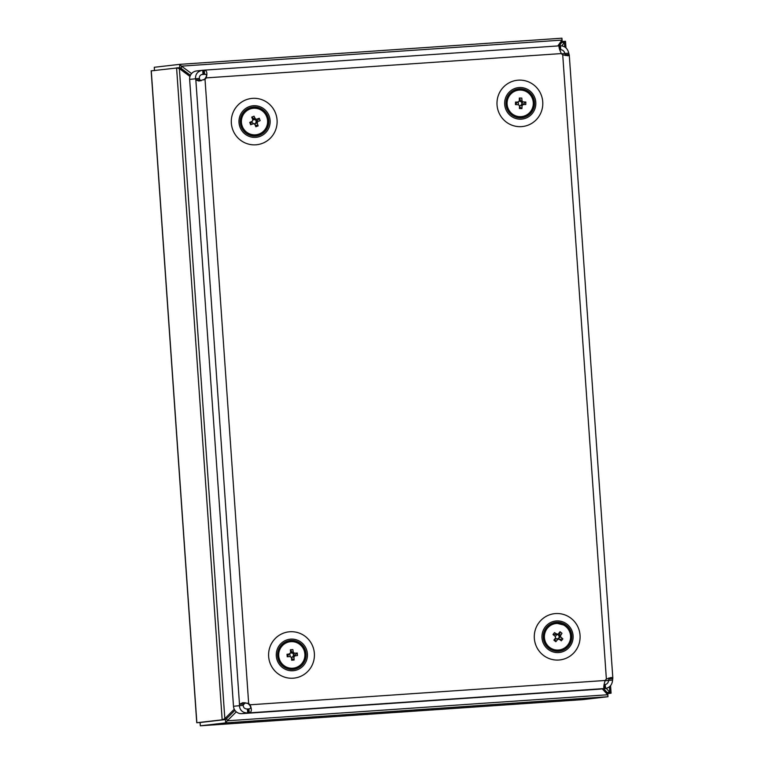 <?xml version="1.0" encoding="UTF-8"?>
<svg xmlns="http://www.w3.org/2000/svg" width="764" height="764" viewBox="0 0 764 764"><rect width="100%" height="100%" fill="white"/><g stroke="black" fill="none" stroke-linecap="round" stroke-linejoin="round"><path stroke-width="1.15" d="M519.472 105.718L522.099 105.566L521.917 108.603L519.444 108.526L519.472 105.661A2.244 2.216 83.4 0 0 520.876 101.583A2.244 2.216 83.4 0 0 518.976 101.278M519.615 101.077L520.876 101.583M521.764 101.975L519.3 101.039A2.674 2.626 83.4 0 0 518.374 102.051L518.269 102.051M520.093 100.886L519.3 101.039L519.348 98.012L521.822 98.098L522.137 103.169L521.44 104.706M507.105 103.933A13.313 13.093 83.4 0 0 520.8 116.653A13.313 13.093 83.4 0 0 533.282 102.787A13.313 13.093 83.4 0 0 519.587 90.066A13.313 13.093 83.4 0 0 507.105 103.933M514.621 116.682A13.867 13.637 83.4 0 0 520.418 117.284L521.621 117.15C538.62 116.08 536.366 87.917 519.405 89.531L518.46 89.608A13.867 13.637 83.4 0 0 506.446 104.458A13.867 13.637 83.4 0 0 521.621 117.15A13.867 13.637 83.4 0 0 533.635 102.3A13.867 13.637 83.4 0 0 518.46 89.608L517.257 89.741A13.867 13.637 83.4 0 0 511.746 91.651M518.202 101.698L518.469 104.716L515.423 104.592L515.499 102.08L518.307 102.061M521.822 98.098L521.927 100.944A2.674 2.626 83.4 0 1 522.92 101.889L525.842 102.023L525.775 104.534L522.968 104.553L521.019 105.527L522.289 104.821M519.348 98.012L522.108 103.417M522.099 105.566A2.674 2.626 83.4 0 0 523.025 104.553M518.469 104.716A2.674 2.626 83.4 0 0 519.472 105.661L521.019 105.527L519.501 105.843M519.491 106.693L521.917 108.603M522.92 101.889L521.048 105.413M525.842 102.023L522.49 104.706M517.543 102.08L515.423 104.592M253.342 137.329A15.843 15.586 83.4 0 0 270.103 122.832A15.843 15.586 83.4 0 0 255.778 105.757A15.843 15.586 83.4 0 0 239.017 120.244A15.843 15.586 83.4 0 0 253.342 137.329M255.673 107.065A14.526 14.287 83.4 0 0 240.268 121.762A14.526 14.287 83.4 0 0 256.217 135.963A14.526 14.287 83.4 0 0 255.673 107.065M259.789 108.86A14.526 14.287 83.4 0 0 252.196 107.208M255.51 136.03A14.526 14.287 83.4 0 0 262.529 132.697M526.148 118.038A15.843 15.586 83.4 0 0 534.676 97.41A15.843 15.586 83.4 0 0 514.344 88.672A15.843 15.586 83.4 0 0 505.816 109.29A15.843 15.586 83.4 0 0 526.148 118.038M514.841 89.894A14.526 14.287 83.4 0 0 521.908 117.78A14.526 14.287 83.4 0 0 534.084 99.778A14.526 14.287 83.4 0 0 514.841 89.894M521.201 117.847A14.526 14.287 83.4 0 0 528.211 114.514M525.47 90.677A14.526 14.287 83.4 0 0 517.887 89.025M291.094 657.25A2.244 2.216 83.4 0 0 292.268 653.029A2.244 2.216 83.4 0 0 290.587 652.857M290.32 652.953L292.268 653.029M289.632 653.459L290.253 656.553L287.216 656.773L287.006 654.261L289.862 653.908A2.674 2.626 83.4 0 1 290.664 652.8L290.377 649.782L292.851 649.572L293.71 654.49L293.185 656.075M291.428 652.494L290.664 652.8L293.195 653.316M278.87 657.021A13.313 13.093 83.4 0 0 293.892 668.089A13.313 13.093 83.4 0 0 304.74 652.876A13.313 13.093 83.4 0 0 289.718 641.798A13.313 13.093 83.4 0 0 278.87 657.021M293.834 668.653A13.867 13.637 83.4 0 0 305.17 653.105A13.867 13.637 83.4 0 0 290.072 641.187L288.868 641.33A13.867 13.637 83.4 0 0 283.358 643.24M286.233 668.261A13.867 13.637 83.4 0 0 292.039 668.872L293.233 668.739A13.867 13.637 83.4 0 0 293.825 668.653C310.986 666.781 307.09 638.36 290.072 641.187A13.867 13.637 83.4 0 0 278.144 656.82A13.867 13.637 83.4 0 0 293.233 668.739L293.825 668.653M292.851 649.572L293.261 652.399A2.674 2.626 83.4 0 1 294.36 653.23L297.272 653.019L297.483 655.522L294.656 655.875L292.86 656.983L297.272 653.019M290.377 649.782L293.443 653.927M291.265 657.336L293.949 656.983A2.674 2.626 83.4 0 0 294.761 655.865M293.949 656.983L294.111 660.01L291.647 660.211L291.351 657.374A2.674 2.626 83.4 0 1 290.253 656.553M291.476 658.329L294.111 660.01M294.36 653.23L292.879 656.849M291.953 657.269L291.16 657.288M288.945 654.041L287.216 656.773M556.631 639.057A2.244 2.216 83.4 0 0 558.159 634.97A2.244 2.216 83.4 0 0 556.803 634.578L556.956 634.349M559.477 636.966L558.207 634.044A2.674 2.626 83.4 0 0 556.87 634.282L558.341 634.798L559.009 636.116M557.71 634.435L555.418 633.26L556.765 634.359M546.661 629.23A13.313 13.093 83.4 0 0 550.118 647.738A13.313 13.093 83.4 0 0 568.321 644.291A13.313 13.093 83.4 0 0 564.863 625.783A13.313 13.093 83.4 0 0 546.661 629.23M551.923 650.078A13.867 13.637 83.4 0 0 557.72 650.689L558.923 650.546A13.867 13.637 83.4 0 1 544.092 633.423A13.867 13.637 83.4 0 1 555.753 623.004L565.035 625.353A13.867 13.637 83.4 0 0 555.753 623.004L554.559 623.147A13.867 13.637 83.4 0 0 549.039 625.048M556.068 634.731L556.803 634.578L555.371 636.469L552.993 634.559L554.54 632.592L555.418 633.26M558.207 634.044L560.031 631.704L561.97 633.28L559.124 638.016L557.615 638.962M561.97 633.28L560.375 635.572A2.674 2.626 83.4 0 1 560.614 636.928L562.867 638.866L561.33 640.824L559.114 639.124L556.841 639.134M560.031 631.704L559.372 637.262M555.371 638.179L557.777 639.363A2.674 2.626 83.4 0 0 559.114 639.124M557.777 639.363L555.829 641.712L553.9 640.136L555.619 637.835A2.674 2.626 83.4 0 1 555.371 636.469M554.922 638.809L555.829 641.712M559.592 637.233L559.124 638.016L559.592 637.233M560.614 636.928L556.985 639.134M562.867 638.866L559.41 639.334M556.927 634.34L552.993 634.559M556.803 634.578A2.244 2.216 83.4 0 0 556.211 634.693M255.31 119.442L252.855 119.948L251.738 117.112L254.049 116.214L256.179 120.473L256.093 122.078A2.244 2.216 83.4 0 0 253.161 119.499M252.321 122.603L253.505 123.672A2.674 2.626 83.4 0 0 254.784 124.15L254.116 123.997M260.152 133.576A13.313 13.093 83.4 0 0 266.33 115.861A13.313 13.093 83.4 0 0 248.863 109.51A13.313 13.093 83.4 0 0 242.685 127.235A13.313 13.093 83.4 0 0 260.152 133.576M248.93 134.865A13.867 13.637 83.4 0 0 254.737 135.476L255.94 135.333A13.867 13.637 83.4 0 0 266.674 115.66A13.867 13.637 83.4 0 0 252.769 107.791A13.867 13.637 83.4 0 0 242.045 127.483A13.867 13.637 83.4 0 0 255.94 135.333C266.111 132.487 269.692 125.926 266.684 115.641C263.685 110.026 259.053 107.409 252.769 107.791L251.566 107.925A13.867 13.637 83.4 0 0 246.056 109.835M253.906 123.911L257.162 123.023L258.146 125.879L255.844 126.776L254.784 124.15M253.505 123.672L250.64 124.733L249.752 122.383L252.387 121.247A2.674 2.626 83.4 0 1 252.855 119.948L253.371 119.356M250.64 124.733L251.385 121.705M253.056 119.528L254.383 119.413M254.049 116.214L255.233 118.831A2.674 2.626 83.4 0 1 256.513 119.308L259.244 118.258L260.142 120.607L258.576 121.285M257.162 123.023A2.674 2.626 83.4 0 0 257.63 121.734L255.272 123.644L253.486 123.806M253.801 123.854A2.244 2.216 83.4 0 0 255.902 122.651L259.244 118.258M256.074 123.138L255.272 123.644L256.074 123.138M256.093 122.078A2.244 2.216 83.4 0 1 255.902 122.651L256.513 119.308M251.738 117.112L255.625 119.805M255.835 119.767L256.179 120.473L255.835 119.767M255.1 124.876L258.146 125.879M234.271 709.231L224.836 718.628L222.171 719.822L225.418 719.592L200.092 722.505L225.418 719.592L226.707 718.523L225.418 719.592L225.647 722.887L200.311 725.8L200.034 722.457M191.573 73.583L181.507 66.143L181.259 68.512L179.827 67.662L190.437 75.311L181.259 68.512L179.378 68.626L224.836 718.628L226.707 718.523L234.93 710.339L226.707 718.523L227.29 720.796L236.296 711.828M561.884 45.84L564.395 42.268L561.693 42.478L562.161 41.495L559.324 45.84L561.693 42.478L561.941 40.1L181.507 66.143L179.597 64.367L179.836 67.662L151.167 70.861L196.749 722.696L200.092 722.505L200.321 725.8L582.655 699.633L607.972 696.72L225.647 722.887L227.29 720.796L607.714 694.762L607.972 696.72L607.791 693.368M243.277 704.876L245.406 702.756M602.29 688.851L607.714 694.762L607.141 692.48L607.743 693.425L607.141 692.48L609.844 692.27L606.263 688.374M603.665 688.698L607.141 692.48L603.665 688.698M607.8 693.425L610.98 693.206L607.81 693.569M609.462 686.826L609.844 692.27L611.085 693.139L610.57 685.728M564.72 46.89L564.395 42.268L565.398 41.275L562.209 41.542L561.932 38.2L561.941 40.1L557.835 45.945M565.962 47.826L565.503 41.304L562.209 41.485M201.209 80.726L199.69 79.599M179.616 64.367L561.922 38.2L179.597 64.367L154.28 67.28L154.462 70.641M151.262 70.794L196.854 722.725L222.171 719.822L176.589 67.881L179.378 68.626L189.978 76.467M290.645 670.725A15.843 15.586 83.4 0 0 307.405 656.238A15.843 15.586 83.4 0 0 293.08 639.153A15.843 15.586 83.4 0 0 276.31 653.64A15.843 15.586 83.4 0 0 290.645 670.725M292.975 640.471A14.526 14.287 83.4 0 0 277.571 655.159A14.526 14.287 83.4 0 0 293.519 669.369A14.526 14.287 83.4 0 0 292.975 640.471M297.081 642.266A14.526 14.287 83.4 0 0 289.499 640.614M292.813 669.426A14.526 14.287 83.4 0 0 299.822 666.093M205.526 77.966A6.599 6.494 -96.6 0 1 204.322 79.37L199.012 81.041L195.842 79.981A6.599 1.175 86.1 0 1 195.508 78.692C195.374 73.946 197.78 71.128 202.737 70.259L203.539 70.202L203.816 74.156L204.962 74.089L203.816 74.156L203.539 70.202L204.265 70.145L204.58 74.098C206.7 74.184 207.034 75.474 205.526 77.966L206.223 77.89A6.599 6.494 -96.6 0 1 205.019 79.294L248.672 703.568L242.876 702.66L239.495 704.265A6.599 1.175 -93.9 0 0 239.352 705.602C239.877 710.358 242.656 712.812 247.679 712.974L259.588 712.268L248.481 712.917L248.204 708.963L248.481 712.917L249.207 712.86L248.93 708.906C251.06 708.486 251.203 707.139 249.36 704.876A6.599 6.494 83.4 0 0 247.975 703.644L248.672 703.568A6.599 6.494 83.4 0 1 250.067 704.79L249.36 704.876M201.457 74.595L205.822 74.289M565.818 691.439L241.816 713.652A7.927 7.793 -96.6 0 1 233.488 706.28L189.644 79.37A7.927 7.793 -96.6 0 1 196.52 70.966L202.737 70.259L203.014 74.213L204.618 74.089M244.346 702.66L243.382 703.997A6.599 1.175 -93.9 0 0 243.238 705.334C243.344 707.731 244.738 708.963 247.402 709.021L247.679 712.974L241.816 713.652M247.402 709.021L248.93 708.906M200.693 80.831L199.729 79.723A6.599 1.175 86.1 0 1 199.404 78.425L189.644 79.37M199.404 78.425C199.175 76.075 200.378 74.662 203.014 74.213L202.603 74.261M243.238 705.334L233.488 706.28M243.382 703.997L239.495 704.265L195.842 79.981L199.729 79.723M588.777 689.739L604.801 688.526L604.525 684.573L604.801 688.526L588.777 689.739M605.078 680.743L612.604 680.055C612.126 684.878 609.71 687.696 605.384 688.488L604.324 688.555C603.407 688.058 603.694 685.375 605.174 680.485A6.599 6.494 -96.6 0 1 606.377 679.081L611.276 677.439L612.833 678.126L612.747 678.709L608.86 678.976L608.793 678.012L608.86 678.976A6.599 1.175 -93.9 0 0 608.717 680.323C608.316 682.749 607.113 684.162 605.107 684.544L605.709 688.459L599.874 689.128A7.927 7.793 -96.6 0 1 599.52 689.166L565.818 691.468M565.293 55.562L565.207 54.702A6.599 1.175 86.1 0 1 564.882 53.413C564.147 51.093 562.762 49.861 560.719 49.727L559.726 49.794L559.859 45.811L559.726 49.784M605.25 684.525L604.085 684.601M559.745 49.841L560.719 49.727L560.442 45.773L559.382 45.84L559.659 49.794M561.53 53.795L568.769 53.146C567.623 48.466 564.844 46.012 560.442 45.773M565.264 55.552L565.207 54.702L569.094 54.435A6.599 1.175 86.1 0 1 568.769 53.146M612.747 678.709A6.599 1.175 -93.9 0 0 612.604 680.055M605.174 680.485L250.067 704.79C252.024 709.441 251.738 712.134 249.207 712.86L604.324 688.555L604.047 684.601M561.339 53.575L206.223 77.89C207.522 73.029 206.872 70.441 204.265 70.145L559.382 45.84C558.541 46.375 559.191 48.953 561.339 53.575A6.599 6.494 83.4 0 0 562.724 54.807L567.996 55.791L569.266 54.989L569.094 54.435M604.324 688.555L603.818 687.944M204.351 70.135L559.344 45.84L558.961 46.47M247.975 703.644L247.011 703.042M204.322 79.37L203.74 79.924M556.326 652.542A15.843 15.586 83.4 0 0 573.086 638.045A15.843 15.586 83.4 0 0 558.761 620.97A15.843 15.586 83.4 0 0 542.001 635.457A15.843 15.586 83.4 0 0 556.326 652.542M558.656 622.278A14.526 14.287 83.4 0 0 543.252 636.975A14.526 14.287 83.4 0 0 559.2 651.186A14.526 14.287 83.4 0 0 558.656 622.278M562.772 624.083A14.526 14.287 83.4 0 0 555.189 622.421M558.494 651.243A14.526 14.287 83.4 0 0 565.513 647.91M565.035 625.353C575.454 631.771 571.08 649.839 558.923 650.546A13.867 13.637 83.4 0 0 565.045 625.363M154.5 70.422L154.28 67.28M497.039 104.954A23.283 22.91 -96.6 0 1 518.269 80.172A23.283 22.91 -96.6 0 1 542.746 101.832A23.283 22.91 -96.6 0 1 521.516 126.623A23.283 22.91 -96.6 0 1 497.039 104.954M580.048 635.228A23.283 22.91 83.4 0 0 555.571 613.568A23.283 22.91 83.4 0 0 534.342 638.36A23.283 22.91 83.4 0 0 558.818 660.02A23.283 22.91 83.4 0 0 580.048 635.228M231.349 123.147A23.283 22.91 -96.6 0 1 252.588 98.355A23.283 22.91 -96.6 0 1 277.065 120.015A23.283 22.91 -96.6 0 1 255.835 144.807A23.283 22.91 -96.6 0 1 231.349 123.147M314.367 653.411A23.283 22.91 83.4 0 0 289.881 631.752A23.283 22.91 83.4 0 0 268.651 656.543A23.283 22.91 83.4 0 0 293.128 678.203A23.283 22.91 83.4 0 0 314.367 653.411M605.384 688.488L599.52 689.166M606.377 679.081L562.724 54.807M293.701 654.738L293.481 654.022M291.304 657.479L291.963 657.241M558.971 638.179L559.21 637.654M559.067 635.218L558.15 634.76M254.488 124.121L255.319 123.558M256.236 120.674L255.883 120.158M200.311 725.8L582.645 699.633M179.836 67.662L176.608 67.881M200.092 722.505L196.835 722.734M569.266 54.989L612.833 678.126"/></g></svg>
